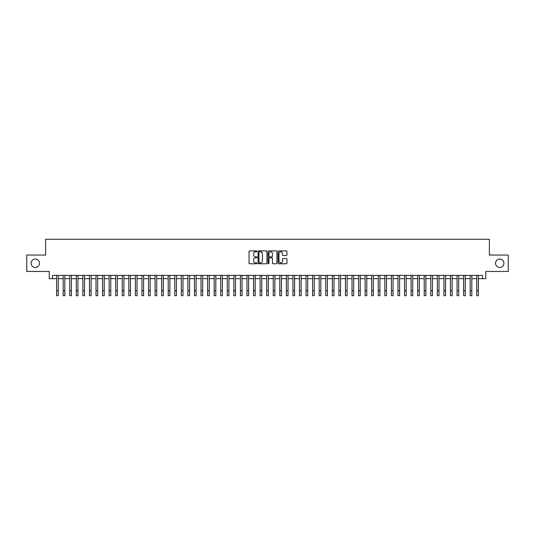 <?xml version="1.0" encoding="UTF-8"?>
<svg xmlns="http://www.w3.org/2000/svg" width="535" height="535" viewBox="0 0 535 535"><rect width="100%" height="100%" fill="white"/><g stroke="black" fill="none" stroke-linecap="round" stroke-linejoin="round"><path stroke-width="0.8" d="M256.994 251.35A0.448 0.448 0 0 0 256.546 250.895L249.698 250.895A0.642 0.642 0 0 0 249.056 251.544L249.056 263.14A0.642 0.642 0 0 0 249.698 263.782L256.546 263.782A0.448 0.448 0 0 0 256.994 263.334A0.448 0.448 0 0 0 256.546 262.886L255.663 262.886A2.06 2.06 0 0 1 253.597 260.819L253.597 259.856A2.06 2.06 0 0 1 255.663 257.79L256.546 257.79A0.448 0.448 0 0 0 256.994 257.342A0.448 0.448 0 0 0 256.546 256.894L255.663 256.894A2.06 2.06 0 0 1 253.597 254.827L253.597 253.864A2.06 2.06 0 0 1 255.663 251.798L256.546 251.798A0.448 0.448 0 0 0 256.994 251.35M495.517 263.247A4.2 4.2 0 0 0 499.717 267.453A4.2 4.2 0 0 0 503.916 263.247A4.2 4.2 0 0 0 499.717 259.047A4.2 4.2 0 0 0 495.517 263.247M31.083 263.247A4.2 4.2 0 0 0 35.283 267.453A4.2 4.2 0 0 0 39.483 263.247A4.2 4.2 0 0 0 35.283 259.047A4.2 4.2 0 0 0 31.083 263.247M286.332 255.442A0.642 0.642 0 0 0 286.974 254.794L286.974 251.544A0.642 0.642 0 0 0 286.332 250.895L278.728 250.895A0.642 0.642 0 0 0 278.086 251.544L278.086 263.14A0.642 0.642 0 0 0 278.728 263.782L286.332 263.782A0.642 0.642 0 0 0 286.974 263.14L286.974 259.207A0.642 0.642 0 0 0 286.332 258.565L283.075 258.565A0.642 0.642 0 0 0 282.433 259.207L282.433 261.16A1.725 1.725 0 0 1 280.708 262.886A1.725 1.725 0 0 1 278.982 261.16L278.982 253.523A1.725 1.725 0 0 1 280.708 251.798A1.725 1.725 0 0 1 282.433 253.523L282.433 254.794A0.642 0.642 0 0 0 283.075 255.442L286.332 255.442M52.517 278.675L52.517 275.391L482.483 275.391L482.483 278.675L485.767 278.675L485.767 271.452L508.25 271.452L508.25 255.041L489.378 255.041L489.378 239.292L45.622 239.292L45.622 255.041L26.75 255.041L26.75 271.452L49.233 271.452L49.233 278.675L56.616 278.675M266.938 251.544A0.642 0.642 0 0 0 266.29 250.895L258.686 250.895A0.642 0.642 0 0 0 258.044 251.544L258.044 263.14A0.642 0.642 0 0 0 258.686 263.782L266.29 263.782A0.642 0.642 0 0 0 266.938 263.14L266.938 251.544M268.71 250.895L276.314 250.895A0.642 0.642 0 0 1 276.956 251.544L276.956 263.14A0.642 0.642 0 0 1 276.314 263.782L273.057 263.782A0.642 0.642 0 0 1 272.415 263.14L272.415 258.438A0.642 0.642 0 0 0 271.767 257.79L269.613 257.79A0.642 0.642 0 0 0 268.965 258.438L268.965 263.334A0.448 0.448 0 0 1 268.516 263.782A0.448 0.448 0 0 1 268.062 263.334L268.062 251.544A0.642 0.642 0 0 1 268.71 250.895M58.261 278.675L63.183 278.675M64.822 278.675L69.744 278.675M71.389 278.675L76.311 278.675M77.95 278.675L82.878 278.675M84.517 278.675L89.439 278.675M91.084 278.675L96.006 278.675M97.644 278.675L102.566 278.675M104.211 278.675L109.133 278.675M110.772 278.675L115.7 278.675M117.339 278.675L122.261 278.675M123.906 278.675L128.828 278.675M130.466 278.675L135.388 278.675M137.034 278.675L141.956 278.675M143.594 278.675L148.523 278.675M150.161 278.675L155.083 278.675M156.728 278.675L161.65 278.675M163.289 278.675L168.211 278.675M169.856 278.675L174.778 278.675M176.416 278.675L181.345 278.675M182.983 278.675L187.905 278.675M189.55 278.675L194.472 278.675M196.111 278.675L201.033 278.675M202.678 278.675L207.6 278.675M209.238 278.675L214.167 278.675M215.806 278.675L220.728 278.675M222.373 278.675L227.295 278.675M228.933 278.675L233.855 278.675M235.5 278.675L240.422 278.675M242.061 278.675L246.989 278.675M248.628 278.675L253.55 278.675M255.195 278.675L260.117 278.675M261.755 278.675L266.677 278.675M268.323 278.675L273.245 278.675M274.883 278.675L279.805 278.675M281.45 278.675L286.372 278.675M288.011 278.675L292.939 278.675M294.578 278.675L299.5 278.675M301.145 278.675L306.067 278.675M307.705 278.675L312.627 278.675M314.272 278.675L319.194 278.675M320.833 278.675L325.761 278.675M327.4 278.675L332.322 278.675M333.967 278.675L338.889 278.675M340.527 278.675L345.449 278.675M347.095 278.675L352.017 278.675M353.655 278.675L358.584 278.675M360.222 278.675L365.144 278.675M366.789 278.675L371.711 278.675M373.35 278.675L378.272 278.675M379.917 278.675L384.839 278.675M386.477 278.675L391.406 278.675M393.044 278.675L397.966 278.675M399.612 278.675L404.534 278.675M406.172 278.675L411.094 278.675M412.739 278.675L417.661 278.675M419.3 278.675L424.228 278.675M425.867 278.675L430.789 278.675M432.434 278.675L437.356 278.675M438.994 278.675L443.916 278.675M445.561 278.675L450.483 278.675M452.122 278.675L457.05 278.675M458.689 278.675L463.611 278.675M465.256 278.675L470.178 278.675M471.816 278.675L476.738 278.675M478.384 278.675L482.483 278.675M259.395 251.798A0.448 0.448 0 0 0 258.947 252.252L258.947 262.431A0.448 0.448 0 0 0 259.395 262.886L260.331 262.886A2.06 2.06 0 0 0 262.391 260.819L262.391 253.864A2.06 2.06 0 0 0 260.331 251.798L259.395 251.798M272.415 253.557A1.725 1.725 0 0 0 270.69 251.831A1.725 1.725 0 0 0 268.965 253.557L268.965 256.245A0.642 0.642 0 0 0 269.613 256.894L271.767 256.894A0.642 0.642 0 0 0 272.415 256.245L272.415 253.557M56.616 290.786L58.261 290.786L58.261 295.708L56.616 295.708L56.616 275.391M58.261 290.786L58.261 275.391M63.183 295.708L64.822 295.708L63.183 295.708L63.183 275.391M64.822 295.708L64.822 275.391M69.744 295.708L71.389 295.708L69.744 295.708L69.744 275.391M71.389 295.708L71.389 275.391M76.311 295.708L77.95 295.708L76.311 295.708L76.311 275.391M77.95 295.708L77.95 275.391M82.878 295.708L84.517 295.708L82.878 295.708L82.878 275.391M84.517 295.708L84.517 275.391M89.439 295.708L91.084 295.708L89.439 295.708L89.439 275.391M91.084 295.708L91.084 275.391M96.006 295.708L97.644 295.708L96.006 295.708L96.006 275.391M97.644 295.708L97.644 275.391M102.566 295.708L104.211 295.708L102.566 295.708L102.566 275.391M104.211 295.708L104.211 275.391M109.133 295.708L110.772 295.708L109.133 295.708L109.133 275.391M110.772 295.708L110.772 275.391M115.7 295.708L117.339 295.708L115.7 295.708L115.7 275.391M117.339 295.708L117.339 275.391M122.261 295.708L123.906 295.708L122.261 295.708L122.261 275.391M123.906 295.708L123.906 275.391M128.828 295.708L130.466 295.708L128.828 295.708L128.828 275.391M130.466 295.708L130.466 275.391M135.388 295.708L137.034 295.708L135.388 295.708L135.388 275.391M137.034 295.708L137.034 275.391M141.956 295.708L143.594 295.708L141.956 295.708L141.956 275.391M143.594 295.708L143.594 275.391M148.523 295.708L150.161 295.708L148.523 295.708L148.523 275.391M150.161 295.708L150.161 275.391M155.083 295.708L156.728 295.708L155.083 295.708L155.083 275.391M156.728 295.708L156.728 275.391M161.65 295.708L163.289 295.708L161.65 295.708L161.65 275.391M163.289 295.708L163.289 275.391M168.211 295.708L169.856 295.708L168.211 295.708L168.211 275.391M169.856 295.708L169.856 275.391M174.778 295.708L176.416 295.708L174.778 295.708L174.778 275.391M176.416 295.708L176.416 275.391M181.345 295.708L182.983 295.708L181.345 295.708L181.345 275.391M182.983 295.708L182.983 275.391M187.905 295.708L189.55 295.708L187.905 295.708L187.905 275.391M189.55 295.708L189.55 275.391M194.472 295.708L196.111 295.708L194.472 295.708L194.472 275.391M196.111 295.708L196.111 275.391M201.033 295.708L202.678 295.708L201.033 295.708L201.033 275.391M202.678 295.708L202.678 275.391M207.6 295.708L209.238 295.708L207.6 295.708L207.6 275.391M209.238 295.708L209.238 275.391M214.167 295.708L215.806 295.708L214.167 295.708L214.167 275.391M215.806 295.708L215.806 275.391M220.728 295.708L222.373 295.708L220.728 295.708L220.728 275.391M222.373 295.708L222.373 275.391M227.295 295.708L228.933 295.708L227.295 295.708L227.295 275.391M228.933 295.708L228.933 275.391M233.855 295.708L235.5 295.708L233.855 295.708L233.855 275.391M235.5 295.708L235.5 275.391M240.422 295.708L242.061 295.708L240.422 295.708L240.422 275.391M242.061 295.708L242.061 275.391M246.989 295.708L248.628 295.708L246.989 295.708L246.989 275.391M248.628 295.708L248.628 275.391M253.55 295.708L255.195 295.708L253.55 295.708L253.55 275.391M255.195 295.708L255.195 275.391M254.767 252.005L254.767 250.895M260.117 295.708L261.755 295.708L260.117 295.708L260.117 275.391M261.755 295.708L261.755 275.391M261.327 252.059L261.327 250.895M266.677 295.708L268.323 295.708L266.677 295.708L266.677 275.391M268.323 295.708L268.323 275.391M273.245 295.708L274.883 295.708L273.245 295.708L273.245 275.391M274.883 295.708L274.883 275.391M279.805 295.708L281.45 295.708L279.805 295.708L279.805 275.391M281.45 295.708L281.45 275.391M281.022 251.831L281.022 250.895M286.372 295.708L288.011 295.708L286.372 295.708L286.372 275.391M288.011 295.708L288.011 275.391M292.939 295.708L294.578 295.708L292.939 295.708L292.939 275.391M294.578 295.708L294.578 275.391M299.5 295.708L301.145 295.708L299.5 295.708L299.5 275.391M301.145 295.708L301.145 275.391M306.067 295.708L307.705 295.708L306.067 295.708L306.067 275.391M307.705 295.708L307.705 275.391M312.627 295.708L314.272 295.708L312.627 295.708L312.627 275.391M314.272 295.708L314.272 275.391M319.194 295.708L320.833 295.708L319.194 295.708L319.194 275.391M320.833 295.708L320.833 275.391M325.761 295.708L327.4 295.708L325.761 295.708L325.761 275.391M327.4 295.708L327.4 275.391M332.322 295.708L333.967 295.708L332.322 295.708L332.322 275.391M333.967 295.708L333.967 275.391M338.889 295.708L340.527 295.708L338.889 295.708L338.889 275.391M340.527 295.708L340.527 275.391M345.449 295.708L347.095 295.708L345.449 295.708L345.449 275.391M347.095 295.708L347.095 275.391M352.017 295.708L353.655 295.708L352.017 295.708L352.017 275.391M353.655 295.708L353.655 275.391M358.584 295.708L360.222 295.708L358.584 295.708L358.584 275.391M360.222 295.708L360.222 275.391M365.144 295.708L366.789 295.708L365.144 295.708L365.144 275.391M366.789 295.708L366.789 275.391M371.711 295.708L373.35 295.708L371.711 295.708L371.711 275.391M373.35 295.708L373.35 275.391M378.272 295.708L379.917 295.708L378.272 295.708L378.272 275.391M379.917 295.708L379.917 275.391M384.839 295.708L386.477 295.708L384.839 295.708L384.839 275.391M386.477 295.708L386.477 275.391M391.406 295.708L393.044 295.708L391.406 295.708L391.406 275.391M393.044 295.708L393.044 275.391M397.966 295.708L399.612 295.708L397.966 295.708L397.966 275.391M399.612 295.708L399.612 275.391M404.534 295.708L406.172 295.708L404.534 295.708L404.534 275.391M406.172 295.708L406.172 275.391M411.094 295.708L412.739 295.708L411.094 295.708L411.094 275.391M412.739 295.708L412.739 275.391M417.661 295.708L419.3 295.708L417.661 295.708L417.661 275.391M419.3 295.708L419.3 275.391M424.228 295.708L425.867 295.708L424.228 295.708L424.228 275.391M425.867 295.708L425.867 275.391M430.789 295.708L432.434 295.708L430.789 295.708L430.789 275.391M432.434 295.708L432.434 275.391M437.356 295.708L438.994 295.708L437.356 295.708L437.356 275.391M438.994 295.708L438.994 275.391M443.916 295.708L445.561 295.708L443.916 295.708L443.916 275.391M445.561 295.708L445.561 275.391M450.483 295.708L452.122 295.708L450.483 295.708L450.483 275.391M452.122 295.708L452.122 275.391M457.05 295.708L458.689 295.708L457.05 295.708L457.05 275.391M458.689 295.708L458.689 275.391M463.611 295.708L465.256 295.708L463.611 295.708L463.611 275.391M465.256 295.708L465.256 275.391M470.178 295.708L471.816 295.708L470.178 295.708L470.178 275.391M471.816 295.708L471.816 275.391M476.738 295.708L478.384 295.708L476.738 295.708L476.738 275.391M478.384 295.708L478.384 275.391M63.183 290.786L64.822 290.786M69.744 290.786L71.389 290.786M76.311 290.786L77.95 290.786M82.878 290.786L84.517 290.786M89.439 290.786L91.084 290.786M96.006 290.786L97.644 290.786M102.566 290.786L104.211 290.786M109.133 290.786L110.772 290.786M115.7 290.786L117.339 290.786M122.261 290.786L123.906 290.786M128.828 290.786L130.466 290.786M135.388 290.786L137.034 290.786M141.956 290.786L143.594 290.786M148.523 290.786L150.161 290.786M155.083 290.786L156.728 290.786M161.65 290.786L163.289 290.786M168.211 290.786L169.856 290.786M174.778 290.786L176.416 290.786M181.345 290.786L182.983 290.786M187.905 290.786L189.55 290.786M194.472 290.786L196.111 290.786M201.033 290.786L202.678 290.786M207.6 290.786L209.238 290.786M214.167 290.786L215.806 290.786M220.728 290.786L222.373 290.786M227.295 290.786L228.933 290.786M233.855 290.786L235.5 290.786M240.422 290.786L242.061 290.786M246.989 290.786L248.628 290.786M253.55 290.786L255.195 290.786M260.117 290.786L261.755 290.786M266.677 290.786L268.323 290.786M273.245 290.786L274.883 290.786M279.805 290.786L281.45 290.786M286.372 290.786L288.011 290.786M292.939 290.786L294.578 290.786M299.5 290.786L301.145 290.786M306.067 290.786L307.705 290.786M312.627 290.786L314.272 290.786M319.194 290.786L320.833 290.786M325.761 290.786L327.4 290.786M332.322 290.786L333.967 290.786M338.889 290.786L340.527 290.786M345.449 290.786L347.095 290.786M352.017 290.786L353.655 290.786M358.584 290.786L360.222 290.786M365.144 290.786L366.789 290.786M371.711 290.786L373.35 290.786M378.272 290.786L379.917 290.786M384.839 290.786L386.477 290.786M391.406 290.786L393.044 290.786M397.966 290.786L399.612 290.786M404.534 290.786L406.172 290.786M411.094 290.786L412.739 290.786M417.661 290.786L419.3 290.786M424.228 290.786L425.867 290.786M430.789 290.786L432.434 290.786M437.356 290.786L438.994 290.786M443.916 290.786L445.561 290.786M450.483 290.786L452.122 290.786M457.05 290.786L458.689 290.786M463.611 290.786L465.256 290.786M470.178 290.786L471.816 290.786M476.738 290.786L478.384 290.786"/></g></svg>
